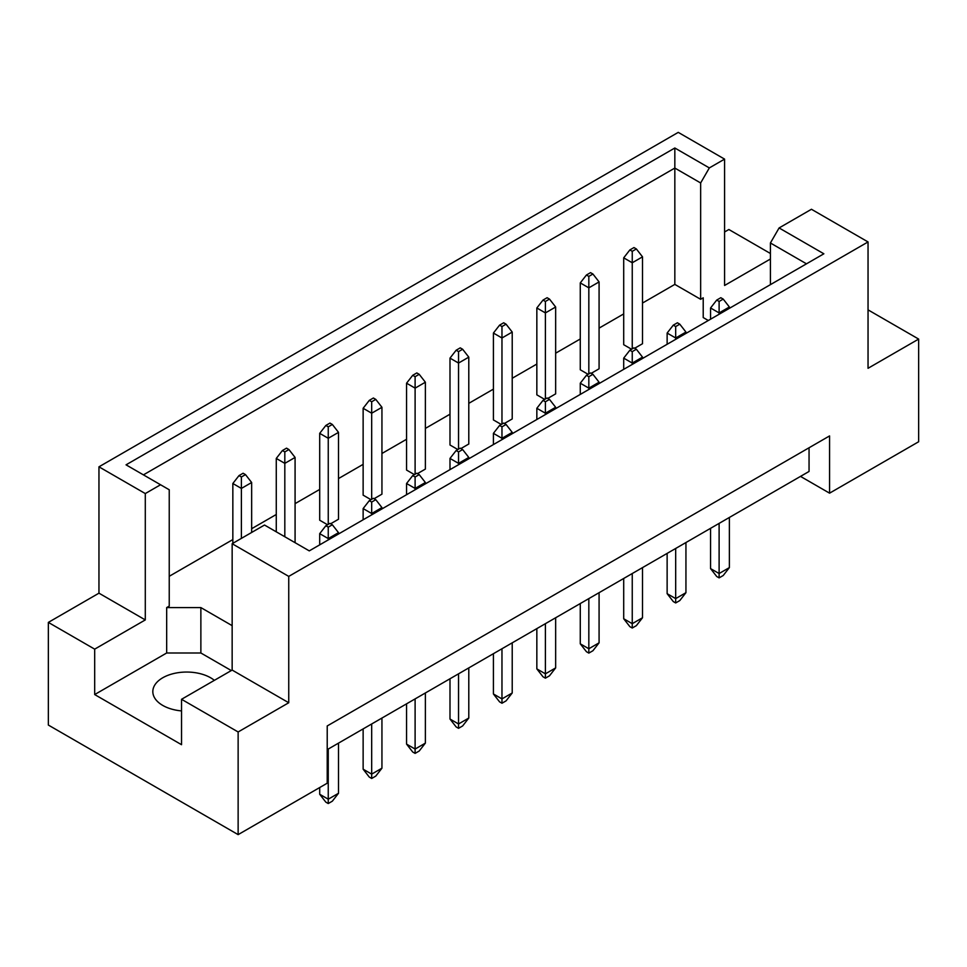 <?xml version="1.0" encoding="UTF-8"?>
<svg xmlns="http://www.w3.org/2000/svg" width="967" height="967" viewBox="0 0 967 967"><rect width="100%" height="100%" fill="white"/><g stroke="black" fill="none" stroke-linecap="round" stroke-linejoin="round"><path stroke-width="1.45" d="M181.542 710.914A33.857 19.545 180 0 1 162.734 705.414A33.857 19.545 180 0 1 152.822 691.598A33.857 19.545 180 0 1 173.722 673.54A33.857 19.545 180 0 1 210.613 677.77A33.857 19.545 180 0 1 214.36 680.345M770.409 284.649L770.409 242.983L779.1 227.946L811.446 209.271L868.04 241.943L868.04 368.294L918.65 339.079L868.04 309.863M591.224 373.335L599.081 368.79L599.081 281.917L588.83 287.84L588.83 373.927M588.83 276.393L592.928 274.024L590.535 272.646L586.437 275.015L588.83 276.393L588.83 287.84L580.273 282.908L580.273 369.781L588.141 374.326M634.654 348.253L642.511 343.72L642.511 256.847L632.249 262.77L632.249 348.845M632.249 251.323L636.359 248.954L633.965 247.564L629.855 249.933L632.249 251.323L632.249 262.77L623.703 257.838L623.703 344.711L631.572 349.244M642.511 303.046L674.833 284.395L700.652 299.299L703.214 297.812L703.214 317.563L708.303 320.5M169.237 576.296L232.842 539.574M251.65 528.707L276.272 514.492M295.08 503.638L319.702 489.423M338.51 478.568L363.133 464.353M381.941 453.487L406.563 439.272M425.371 428.417L449.993 414.202M468.79 403.348L493.412 389.133M512.22 378.266L536.842 364.051M555.65 353.197L580.273 338.982M599.081 328.127L623.703 313.912M232.153 625.649L200.87 607.59L166.675 607.59L169.237 606.104L169.237 489.773L126.048 464.837L674.833 147.999L709.331 167.92L724.585 159.12L678.254 132.37L98.96 466.819L145.292 493.569L160.546 484.757M547.793 398.404L555.65 393.871L555.65 306.998L545.4 312.921L536.842 307.977L536.842 394.85L544.711 399.395M504.363 423.486L512.22 418.941L512.22 332.068L501.97 337.991L493.412 333.059L493.412 419.932L501.281 424.465M460.933 448.555L468.79 444.01L468.79 357.137L458.539 363.06L449.993 358.128L449.993 445.001L457.85 449.546M417.502 473.625L425.371 469.092L425.371 382.219L415.109 388.142L406.563 383.198L406.563 470.071L414.42 474.616M374.072 498.706L381.941 494.161L381.941 407.288L371.679 413.211L363.133 408.279L363.133 495.152L370.99 499.685M330.641 523.776L338.51 519.231L338.51 432.37L328.248 438.293L319.702 433.349L319.702 520.222L327.559 524.767M48.35 622.397L94.681 649.147L145.292 619.92L98.96 593.17L48.35 622.397L48.35 725.057L238.136 834.63L327.221 783.197L327.221 725.951L829.565 435.924L829.565 493.17L918.65 441.75L918.65 339.079M770.409 259.023L724.585 285.47L724.585 159.12M770.409 253.487L728.864 229.505L724.585 231.971M779.1 227.946L823.86 253.789L309.271 550.876L264.511 525.033L232.153 543.72L288.746 576.392L868.04 241.943M231.306 670.566L200.87 652.991L166.675 652.991L94.681 694.56L181.542 744.699L181.542 699.298L238.136 731.971L288.746 702.743L232.153 670.071L232.153 543.72M288.746 702.743L288.746 576.392M145.292 619.92L145.292 493.569M98.96 593.17L98.96 466.819M94.681 694.56L94.681 649.147M238.136 731.971L238.136 834.63M800.507 476.393L829.565 493.17M181.542 699.298L232.153 670.071M809.053 447.769L809.053 471.461L327.221 749.643M674.833 284.395L674.833 168.065L143.418 474.87M700.652 299.299L700.652 182.968L674.833 168.065L674.833 147.999M709.331 167.92L700.652 182.968M703.214 317.563L703.214 297.812M806.49 263.822L770.409 242.983M166.675 652.991L166.675 607.59M200.87 652.991L200.87 607.59M723.219 299.093L720.826 297.715L716.716 300.084L719.11 301.462L723.219 299.093L729.372 306.998L719.11 312.921L719.11 314.263M719.11 301.462L719.11 312.921L710.564 307.977L710.564 319.195M710.564 528.32L710.564 568.596L719.11 573.528L729.372 567.605L729.372 517.454M719.11 523.377L719.11 577.879L716.716 576.489L710.564 568.596M729.372 567.605L723.219 575.51L719.11 577.879M729.372 308.34L729.372 306.998M710.564 307.977L716.716 300.084M636.359 248.954L642.511 256.847M623.703 257.838L629.855 249.933M679.789 324.175L677.396 322.785L673.286 325.154L675.679 326.544L679.789 324.175L685.941 332.068L675.679 337.991L675.679 339.332M675.679 326.544L675.679 337.991L667.133 333.059L667.133 344.264M667.133 553.39L667.133 593.665L675.679 598.609L685.941 592.686L685.941 542.535M675.679 548.458L675.679 602.949L673.286 601.571L667.133 593.665M685.941 592.686L679.789 600.58L675.679 602.949M685.941 333.41L685.941 332.068M667.133 333.059L673.286 325.154M592.928 274.024L599.081 281.917M580.273 282.908L586.437 275.015M636.359 349.244L633.965 347.866L629.855 350.235L632.249 351.613L636.359 349.244L642.511 357.137L632.249 363.06L632.249 364.402M632.249 351.613L632.249 363.06L623.703 358.128L623.703 369.346M623.703 578.471L623.703 618.747L632.249 623.679L642.511 617.756L642.511 567.605M632.249 573.528L632.249 628.018L629.855 626.64L623.703 618.747M642.511 617.756L636.359 625.649L632.249 628.018M642.511 358.479L642.511 357.137M623.703 358.128L629.855 350.235M549.498 399.395L547.104 398.005L543.007 400.374L545.4 401.764L549.498 399.395L555.65 407.288L545.4 413.211L545.4 414.553M545.4 401.764L545.4 413.211L536.842 408.279L536.842 419.497M536.842 628.61L536.842 668.886L545.4 673.83L555.65 667.907L555.65 617.756M545.4 623.679L545.4 678.169L543.007 676.791L536.842 668.886M555.65 667.907L549.498 675.8L545.4 678.169M555.65 408.63L555.65 407.288M536.842 408.279L543.007 400.374M462.637 449.546L460.244 448.156L456.146 450.525L458.539 451.915L462.637 449.546L468.79 457.439L458.539 463.362L458.539 464.704M458.539 451.915L458.539 463.362L449.993 458.431L449.993 469.636M449.993 678.761L449.993 719.037L458.539 723.969L468.79 718.046L468.79 667.907M458.539 673.83L458.539 728.32L456.146 726.93L449.993 719.037M468.79 718.046L462.637 725.951L458.539 728.32M468.79 458.781L468.79 457.439M449.993 458.431L456.146 450.525M375.776 499.685L373.383 498.307L369.285 500.676L371.679 502.054L375.776 499.685L381.941 507.59L371.679 513.513L371.679 514.855M371.679 502.054L371.679 513.513L363.133 508.569L363.133 519.787M363.133 728.913L363.133 769.188L371.679 774.12L381.941 768.197L381.941 718.046M371.679 723.969L371.679 778.471L369.285 777.081L363.133 769.188M381.941 768.197L375.776 776.102L371.679 778.471M381.941 508.932L381.941 507.59M363.133 508.569L369.285 500.676M549.498 299.093L547.104 297.715L543.007 300.084L545.4 301.462L549.498 299.093L555.65 306.998M545.4 301.462L545.4 398.996M536.842 307.977L543.007 300.084M462.637 349.244L460.244 347.866L456.146 350.235L458.539 351.613L462.637 349.244L468.79 357.137M458.539 351.613L458.539 449.147M449.993 358.128L456.146 350.235M375.776 399.395L373.383 398.005L369.285 400.374L371.679 401.764L375.776 399.395L381.941 407.288M371.679 401.764L371.679 499.298M363.133 408.279L369.285 400.374M288.928 449.546L286.534 448.156L282.424 450.525L284.818 451.915L288.928 449.546L295.08 457.439L284.818 463.362L284.818 536.77M284.818 451.915L284.818 463.362L276.272 458.431L276.272 531.826M295.08 542.692L295.08 457.439M276.272 458.431L282.424 450.525M592.928 374.314L590.535 372.936L586.437 375.305L588.83 376.683L592.928 374.314L599.081 382.219L588.83 388.142L588.83 389.483M588.83 376.683L588.83 388.142L580.273 383.198L580.273 394.415M580.273 603.541L580.273 643.817L588.83 648.748L599.081 642.825L599.081 592.686M588.83 598.609L588.83 653.1L586.437 651.71L580.273 643.817M599.081 642.825L592.928 650.731L588.83 653.1M599.081 383.561L599.081 382.219M580.273 383.198L586.437 375.305M506.067 424.465L503.674 423.087L499.576 425.456L501.97 426.834L506.067 424.465L512.22 432.37L501.97 438.293L501.97 439.634M501.97 426.834L501.97 438.293L493.412 433.349L493.412 444.566M493.412 653.692L493.412 693.968L501.97 698.899L512.22 692.976L512.22 642.825M501.97 648.748L501.97 703.239L499.576 701.861L493.412 693.968M512.22 692.976L506.067 700.87L501.97 703.239M512.22 433.712L512.22 432.37M493.412 433.349L499.576 425.456M419.207 474.616L416.813 473.238L412.716 475.607L415.109 476.985L419.207 474.616L425.371 482.509L415.109 488.432L415.109 489.773M415.109 476.985L415.109 488.432L406.563 483.5L406.563 494.717M406.563 703.831L406.563 744.106L415.109 749.05L425.371 743.127L425.371 692.976M415.109 698.899L415.109 753.39L412.716 752.012L406.563 744.106M425.371 743.127L419.207 751.021L415.109 753.39M425.371 483.851L425.371 482.509M406.563 483.5L412.716 475.607M332.346 524.767L329.952 523.377L325.855 525.746L328.248 527.136L332.346 524.767L338.51 532.66L328.248 538.583L328.248 539.924M328.248 527.136L328.248 538.583L319.702 533.651L319.702 544.856M319.702 787.549L319.702 794.258L328.248 799.201L338.51 793.278L338.51 743.127M328.248 749.05L328.248 803.541L325.855 802.163L319.702 794.258M338.51 793.278L332.346 801.172L328.248 803.541M338.51 534.002L338.51 532.66M319.702 533.651L325.855 525.746M506.067 324.175L503.674 322.785L499.576 325.154L501.97 326.544L506.067 324.175L512.22 332.068M501.97 326.544L501.97 424.078M493.412 333.059L499.576 325.154M419.207 374.314L416.813 372.936L412.716 375.305L415.109 376.683L419.207 374.314L425.371 382.219M415.109 376.683L415.109 474.217M406.563 383.198L412.716 375.305M332.346 424.465L329.952 423.087L325.855 425.456L328.248 426.834L332.346 424.465L338.51 432.37M328.248 426.834L328.248 524.368M319.702 433.349L325.855 425.456M245.497 474.616L243.104 473.238L238.994 475.607L241.387 476.985L245.497 474.616L251.65 482.509L241.387 488.432L241.387 538.389M241.387 476.985L241.387 488.432L232.842 483.5L232.842 543.321M251.65 532.466L251.65 482.509M232.842 483.5L238.994 475.607"/></g></svg>
